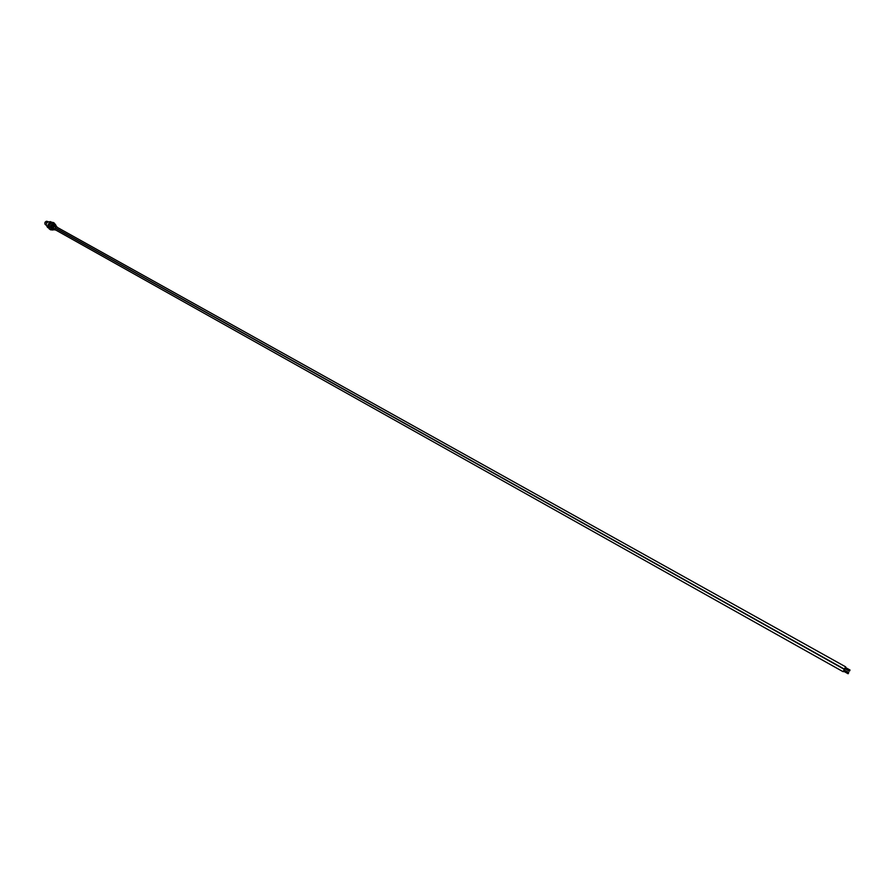 <?xml version="1.0" encoding="UTF-8"?>
<svg xmlns="http://www.w3.org/2000/svg" width="895" height="895" viewBox="0 0 895 895"><rect width="100%" height="100%" fill="white"/><g stroke="black" fill="none" stroke-linecap="round" stroke-linejoin="round"><path stroke-width="1.34" d="M47.67 221.49L46.316 221.278L44.996 222.318L44.884 223.974L45.757 224.936L44.884 223.974L44.996 222.318L47.558 221.434M48.006 221.68L46.305 221.278L44.985 222.307L44.873 223.974L46.081 225.126M53.734 229.758L50.232 229.433C48.006 225.361 49.214 223.202 53.857 222.956L55.96 225.775M52.581 229.142L51.63 228.907C49.628 226.021 50.388 224.477 53.935 224.309L54.841 225.115L52.19 225.719L54.819 225.104M55.971 225.786L57.258 227.375L56.273 225.965L54.763 225.753L52.995 227.912L53.678 229.657L55.781 230.037L53.61 229.691L52.279 227.129L53.476 229.601M53.308 229.523L51.653 226.793L52.85 229.277M52.682 229.198L51.339 226.614L52.234 228.952M51.742 228.695L51.664 228.65C49.941 226.021 50.668 224.645 53.823 224.522L54.08 224.679M54.483 224.913L51.563 225.372L54.763 225.081M55.691 225.629L53.118 226.245L55.837 225.697M47.703 227.498L47.558 227.419C45.209 223.728 46.227 221.815 50.612 221.669L50.858 221.803M49.919 229.165C47.815 225.216 48.99 223.101 53.465 222.821M48.498 226.67L50.59 222.933M48.33 226.536L50.388 222.844M48.151 226.413L50.187 222.765M47.983 226.29L49.997 222.687M53.61 222.877C49.113 223.157 47.916 225.294 50.042 229.277M846.088 667.827L845.607 666.82L844.388 669.113L845.451 668.968M845.652 666.842L55.904 226.614L55.255 227.912M844.79 670.389L844.309 669.37L843.079 671.675L844.153 671.518M55.255 228.08L54.517 229.321L843.079 671.675M849.411 671.183L850.026 670.031L849.411 671.183L844.701 668.543L845.361 667.424M848.113 673.745L848.728 672.592L848.113 673.745M848.728 672.592L844.019 669.952L843.426 671.116M55.568 229.914L53.678 229.243L53.532 227.151L55.311 225.987L57.045 227.252M52.995 230.004L50.478 229.791C47.413 225.383 48.565 223.056 53.957 222.799L55.781 225.014M51.474 222.15L50.735 221.736M52.95 222.43C48.319 222.687 47.111 224.858 49.314 228.941M48.296 227.833L47.558 227.419M52.727 222.352C48.14 222.609 46.943 224.757 49.124 228.784M53.185 222.508C48.498 222.765 47.267 224.969 49.493 229.098M53.409 222.587C48.666 222.855 47.424 225.07 49.684 229.254M844.388 669.113L55.233 227.901M844.354 669.393L55.221 228.057M850.026 670.031L845.339 667.413M848.091 673.734L843.403 671.105"/></g></svg>
